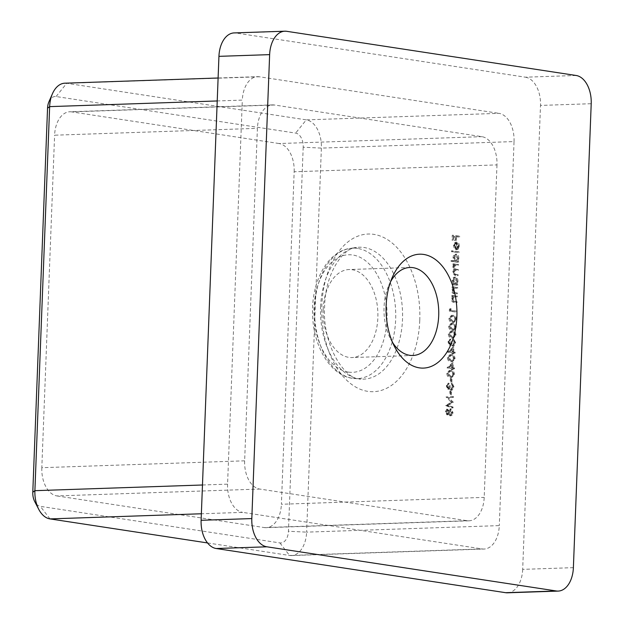 <?xml version="1.0" encoding="UTF-8"?>
<svg xmlns="http://www.w3.org/2000/svg" width="624" height="624" viewBox="0 0 624 624"><rect width="100%" height="100%" fill="white"/><g stroke="black" fill="none" stroke-linecap="round" stroke-linejoin="round"><path stroke-width="0.47" stroke-dasharray="3.12 2.34" d="M390.538 281.814A44.031 27.362 88.1 0 0 388.775 285.418A44.031 27.362 88.1 0 0 384.041 307.312A44.031 27.362 88.1 0 0 390.593 339.027A44.031 27.362 88.1 0 0 392.59 342.498M323.193 309.371A44.031 27.362 -91.9 0 1 349.034 269.537A44.031 27.362 -91.9 0 1 377.855 317.717A44.031 27.362 -91.9 0 1 352.014 357.552A44.031 27.362 -91.9 0 1 323.193 309.371M452.431 397.48L452.462 396.552L446.027 396.934L451.097 402.082L445.692 405.631L452.026 407.963L452.057 407.043L447.509 405.358L452.244 402.16L447.79 397.753L453.445 397.441L453.476 396.521L452.462 396.552M446.94 386.123L448.04 383.214L446.285 386.006L447.829 389.251L449.054 389.228L447.829 389.251L449.186 388.253L450.801 390.234L452.993 387.005L451.246 383.308L452.338 386.927L450.887 389.321L449.662 385.967L449.007 385.866L447.86 388.331L446.94 386.123L447.954 386.084L449.015 384.095L448.001 384.134M449.015 384.095L449.054 383.183L447.299 385.975L448.843 389.22L450.2 388.222L450.7 389.415L452.065 390.211L454.007 386.974L452.26 383.276L453.352 386.888L452.049 389.298L450.887 389.321L451.901 389.29L450.676 385.936L449.662 385.967M450.676 385.936L450.021 385.835L448.984 388.3L447.86 388.331L448.874 388.3L447.954 386.084M453.476 374.423C453.149 371.787 452.08 370.477 450.255 370.492L449.257 370.422L446.768 373.402C447.088 376.077 448.157 377.419 449.99 377.442L450.91 377.504L453.476 374.423L454.49 374.392C454.163 371.748 453.094 370.438 451.269 370.461L450.255 370.492M454.085 358.691C453.757 356.047 452.681 354.736 450.863 354.76L449.865 354.689L447.377 357.661C447.689 360.337 448.765 361.686 450.598 361.709L451.519 361.764L454.085 358.691L455.099 358.652C454.771 356.015 453.695 354.705 451.877 354.721L450.863 354.76M448.633 342.061L449.732 339.152L447.977 341.944L449.522 345.189L450.746 345.166L449.522 345.189L450.879 344.191L452.494 346.164L454.685 342.943L452.938 339.245L454.03 342.857L452.579 345.259L451.355 341.905L450.7 341.804L449.553 344.269L448.633 342.061L449.647 342.022L450.707 340.033L449.693 340.064M450.707 340.033L450.746 339.113L448.991 341.913L450.536 345.15L451.893 344.159L452.392 345.353L453.757 346.148L455.699 342.911L453.952 339.206L455.044 342.826L453.742 345.236L452.579 345.259L453.593 345.22L452.369 341.866L451.355 341.905M452.369 341.866L451.714 341.773L450.676 344.237L449.553 344.269L450.567 344.23L449.647 342.022M455.294 327.21C454.966 324.574 453.89 323.263 452.072 323.279L451.074 323.216L448.586 326.188C448.898 328.864 449.974 330.213 451.807 330.236L452.728 330.291L455.294 327.21L456.308 327.179C455.98 324.535 454.904 323.224 453.086 323.248L452.072 323.279M450.076 308.732L449.397 309.231L449.327 311.126L455.707 312.094L455.746 311.181L450.013 310.307L450.076 308.732L451.09 308.693L449.397 309.231M456.651 287.438L451.994 286.728L451.955 287.648L452.798 287.773L451.768 290.48C451.893 292.57 452.642 293.623 454.022 293.639L456.401 293.998L456.44 293.077L453.188 292.477L452.345 290.41L453.679 288.054L456.62 288.358L456.651 287.438L457.665 287.407L451.994 286.728M457.54 264.49L452.876 263.78L452.837 264.701L453.648 264.818L452.657 267.259L453.695 269.81L452.462 272.384L454.584 275.254L457.111 275.636L457.142 274.724L454.615 274.334L453.04 272.314L454.646 270.184L457.306 270.527L457.337 269.607L454.966 269.24L453.235 267.189L454.888 265.06L457.501 265.411L457.54 264.49L458.554 264.459L452.876 263.78M458.024 251.768L451.48 250.77L451.448 251.69L457.993 252.689L458.024 251.768L459.038 251.737L451.48 250.77M458.624 236.161L452.244 235.193L452.049 240.17L452.704 240.271L452.86 236.207L454.826 236.504L454.67 240.575L455.325 240.669L455.481 236.605L458.585 237.081L458.624 236.161L459.638 236.129L452.244 235.193M496.977 164.892L484.201 497.383A25.904 16.091 -91.9 0 1 469.006 520.814A25.904 16.091 -91.9 0 1 467.134 520.705L259.724 489.052A25.904 16.091 -91.9 0 1 244.639 460.824L257.408 128.333A25.904 16.091 -91.9 0 1 272.61 104.902A25.904 16.091 -91.9 0 1 274.482 105.011L481.892 136.664A25.904 16.091 -91.9 0 1 496.977 164.892L294.161 171.764L281.393 504.254L484.201 497.383M457.751 246.028L456.667 248.633L456.901 249.491L458.32 246.23C458.289 243.883 457.532 242.502 456.066 242.104L454.475 242.728L453.492 245.521L454.295 248.664L455.879 249.725L456.136 243.04L457.751 246.028L458.765 245.996L457.681 248.594L456.667 248.633M451.105 260.473L451.074 261.394L457.618 262.392L457.649 261.472L456.846 261.355L457.852 258.437C457.805 256.035 457.049 254.615 455.575 254.163L456.589 254.132L455.575 254.163C454.093 254.186 453.242 255.372 453.024 257.728L453.89 260.902L451.105 260.473L452.119 260.442L452.088 261.362L451.074 261.394M452.104 283.717L452.072 284.63L456.737 285.34L456.768 284.427L455.965 284.302L456.971 281.385C456.924 278.983 456.167 277.563 454.693 277.118L455.707 277.079L454.693 277.118C453.211 277.134 452.361 278.32 452.143 280.675L452.969 283.842L452.104 283.717L453.125 283.678L453.086 284.599L452.072 284.63M456.323 296.096L451.659 295.386L451.62 296.306L452.462 296.431L451.433 299.138C451.558 301.22 452.314 302.273 453.687 302.289L456.074 302.656L456.105 301.735L452.852 301.135L452.01 299.06L453.344 296.704L456.284 297.016L456.323 296.096L457.337 296.065L451.659 295.386M455.59 319.348C455.27 316.703 454.194 315.393 452.377 315.416L451.37 315.346L448.882 318.318C449.202 320.993 450.278 322.343 452.104 322.366L453.024 322.421L455.59 319.348L456.604 319.309C456.284 316.672 455.208 315.362 453.391 315.377L452.377 315.416M454.99 335.08C454.662 332.444 453.593 331.133 451.768 331.149L450.77 331.079L448.282 334.058C448.601 336.734 449.67 338.075 451.503 338.099L452.423 338.161L454.99 335.08L456.004 335.049C455.676 332.405 454.607 331.094 452.782 331.118L451.768 331.149M452.876 347.147L447.587 352.147L452.002 352.817L451.955 354.003L452.611 354.104L452.657 352.919L454.132 353.145L454.163 352.225L452.696 351.998L452.876 347.147L453.898 347.116L448.609 351.928L447.595 351.959M452.275 362.887L446.979 367.887L451.402 368.558L451.355 369.736L452.01 369.837L452.057 368.659L453.523 368.885L453.562 367.965L452.088 367.739L452.275 362.887L453.289 362.856L448.001 367.661L446.987 367.7M451.019 378.526L450.364 378.425L450.208 382.356L450.863 382.457L451.019 378.526L452.033 378.487L450.364 378.425M450.536 391.115L449.881 391.014L449.725 394.953L450.38 395.047L450.536 391.115L451.55 391.084L449.881 391.014M446.846 414.827L448.048 414.796L446.846 414.827L448.235 413.572L449.857 415.81L451.113 415.795L449.857 415.81L451.207 415.241L452.01 412.628L449.959 408.853L451.191 408.837L450.177 408.868L448.344 410.623L446.87 408.915L448.063 408.884L447.049 408.923L445.302 411.668L446.846 414.827M573.386 567.653L522.678 569.369L540.501 105.425L591.209 103.709M522.678 569.369A25.904 16.091 -91.9 0 1 507.476 592.8M234.14 32.916A25.904 16.091 -91.9 0 1 236.005 33.025L286.705 31.309M576.116 75.481L525.416 77.197L236.005 33.025M525.416 77.197A25.904 16.091 -91.9 0 1 540.501 105.425M207.542 542.942L289.552 555.461L482.227 548.933L242.658 512.374L201.365 513.77M482.227 548.933A25.904 16.091 88.1 0 0 484.091 549.05A25.904 16.091 88.1 0 0 499.294 525.611L306.618 532.139L321.376 148.099A25.904 16.091 88.1 0 0 306.283 119.87L66.721 83.304A25.904 16.091 88.1 0 0 64.849 83.195M48.945 101.759A12.948 8.05 -91.9 0 1 56.082 96.541L295.651 133.099A12.948 8.05 -91.9 0 1 303.194 147.217L321.376 148.099L514.043 141.57L499.294 525.611M514.043 141.57A25.904 16.091 88.1 0 0 498.958 113.342L306.283 119.87L295.651 133.099M56.082 96.541L66.721 83.304L259.389 76.783L498.958 113.342M259.389 76.783A25.904 16.091 88.1 0 0 257.525 76.674A25.904 16.091 88.1 0 0 242.323 100.105L217.222 100.955M202.472 484.996L227.573 484.146L242.323 100.105M227.573 484.146A25.904 16.091 88.1 0 0 242.658 512.374M303.194 147.217L288.436 531.258A12.948 8.05 -91.9 0 1 279.903 542.919L40.342 506.353A12.948 8.05 -91.9 0 1 34.726 501.571M294.161 171.764A25.904 16.091 88.1 0 0 279.076 143.536L481.892 136.664M274.482 105.011L71.666 111.883L279.076 143.536M71.666 111.883A25.904 16.091 88.1 0 0 69.802 111.766A25.904 16.091 88.1 0 0 54.6 135.197L257.408 128.333M244.639 460.824L41.824 467.696L54.6 135.197M41.824 467.696A25.904 16.091 88.1 0 0 56.909 495.924L259.724 489.052M467.134 520.705L264.319 527.576L56.909 495.924M264.319 527.576A25.904 16.091 88.1 0 0 266.191 527.686A25.904 16.091 88.1 0 0 281.393 504.254M279.903 542.919L289.552 555.461A25.904 16.091 88.1 0 0 291.416 555.571A25.904 16.091 88.1 0 0 306.618 532.139L288.436 531.258M453.258 235.154L453.063 240.139L452.049 240.17M453.718 240.24L453.874 236.176L452.86 236.207M453.874 236.176L454.826 236.504M455.84 236.473L455.684 240.536L454.67 240.575M456.339 240.638L456.495 236.574L455.481 236.605M456.495 236.574L458.585 237.081M459.607 237.05L459.638 236.129M457.681 248.594L457.915 249.452L456.901 249.491M457.915 249.452L459.334 246.199L458.32 246.23M459.334 246.199C459.303 243.844 458.546 242.471 457.08 242.073L454.475 242.728M455.489 242.697L454.506 245.482L453.492 245.521M454.506 245.482L455.309 248.633L454.295 248.664M455.309 248.633L456.893 249.694L455.879 249.725M456.893 249.694L457.15 243.009L456.136 243.04M457.15 243.009L458.765 245.996M456.573 243.017L456.355 248.687L455.075 245.614L455.59 243.758L456.573 243.017L455.559 243.048L455.341 248.719L454.061 245.653L454.576 243.789L455.559 243.048M456.355 248.687L455.341 248.719M455.59 243.758L454.576 243.789M455.075 245.614L454.061 245.653M452.494 250.739L452.462 251.651L451.448 251.69M452.462 251.651L457.993 252.689M459.007 252.65L459.038 251.737M452.088 261.362L457.618 262.392M458.632 262.361L458.663 261.44L457.649 261.472M458.663 261.44L456.846 261.355M457.86 261.316L458.866 258.398L457.852 258.437M458.866 258.398C458.819 256.004 458.063 254.576 456.589 254.132C455.107 254.155 454.256 255.341 454.038 257.689L453.024 257.728M454.038 257.689L454.904 260.863L453.89 260.902M454.904 260.863L452.119 260.442M458.289 258.344L456.347 261.089L454.607 257.79L456.557 255.052L458.289 258.344L457.275 258.383L455.333 261.121L453.593 257.829L455.543 255.083L457.275 258.383M456.604 261.097L455.333 261.121L456.604 261.097M456.331 255.037L455.317 255.076L456.331 255.037M454.607 257.79L453.593 257.829M453.89 263.741L453.851 264.662L452.837 264.701M453.851 264.662L454.662 264.787L453.648 264.818M454.662 264.787L453.968 265.723L452.954 265.762M453.968 265.723L453.671 267.228L452.657 267.259M453.671 267.228L454.709 269.779L453.695 269.81M454.709 269.779L453.476 272.353L452.462 272.384M453.476 272.353L455.598 275.215L458.125 275.605L457.111 275.636M458.125 275.605L458.156 274.685L457.142 274.724M458.156 274.685L455.629 274.303L454.054 272.275L453.04 272.314M454.054 272.275L455.66 270.153L457.306 270.527M458.32 270.488L458.351 269.568L457.337 269.607M458.351 269.568L455.98 269.209L454.249 267.158L453.235 267.189M454.249 267.158L455.902 265.028L457.501 265.411M458.515 265.372L458.554 264.459M453.086 284.599L456.737 285.34M457.751 285.308L457.782 284.388L456.768 284.427M457.782 284.388L455.965 284.302M456.979 284.271L457.985 281.354L456.971 281.385M457.985 281.354C457.938 278.951 457.181 277.532 455.707 277.079C454.225 277.103 453.375 278.288 453.157 280.644L452.143 280.675M453.157 280.644L453.983 283.811L452.969 283.842M453.983 283.811L453.125 283.678M457.408 281.299L455.465 284.037L453.726 280.745L455.676 278L457.408 281.299L456.394 281.33L454.451 284.068L452.712 280.777L454.662 278.039L456.394 281.33M455.723 284.053L454.451 284.068L455.723 284.053M455.45 277.992L454.436 278.023L455.45 277.992M453.726 280.745L452.712 280.777M453.008 286.697L452.969 287.617L451.955 287.648M452.969 287.617L453.812 287.742L452.798 287.773M453.812 287.742L452.782 290.449L451.768 290.48M452.782 290.449C452.907 292.531 453.656 293.584 455.036 293.6L456.401 293.998M457.415 293.966L457.454 293.046L456.44 293.077M457.454 293.046L453.188 292.477M454.202 292.438L453.359 290.371L452.345 290.41M453.359 290.371L454.693 288.015L456.62 288.358M457.634 288.327L457.665 287.407M452.673 295.355L452.634 296.267L451.62 296.306M452.634 296.267L453.476 296.4L452.462 296.431M453.476 296.4L452.447 299.099L451.433 299.138M452.447 299.099C452.572 301.189 453.328 302.242 454.701 302.258L456.074 302.656M457.088 302.617L457.119 301.704L456.105 301.735M457.119 301.704L452.852 301.135M453.866 301.096L453.024 299.029L452.01 299.06M453.024 299.029L454.358 296.673L456.284 297.016M457.298 296.977L457.337 296.065M450.411 309.2L450.341 311.087L449.327 311.126M450.341 311.087L455.707 312.094M456.721 312.062L456.76 311.142L455.746 311.181M456.76 311.142L450.013 310.307M451.027 310.268L451.09 308.693M453.391 315.377L452.384 315.307L449.896 318.287L448.882 318.318M449.896 318.287C450.216 320.962 451.292 322.304 453.118 322.327L452.104 322.366M453.118 322.327L454.038 322.39L456.604 319.309M453.157 321.415L450.551 318.419L452.439 316.235L453.352 316.298C454.771 316.228 455.645 317.21 455.949 319.238L454.771 321.266L452.143 321.446L449.537 318.451L451.425 316.267L452.338 316.329C453.757 316.259 454.631 317.242 454.935 319.277L453.757 321.305L452.143 321.446L453.157 321.415M450.551 318.419L449.537 318.451M454.771 321.266L453.757 321.305M455.949 319.238L454.935 319.277M453.086 323.248L452.088 323.177L449.6 326.157L448.586 326.188M449.6 326.157C449.912 328.825 450.988 330.174 452.821 330.197L451.807 330.236M452.821 330.197L453.742 330.26L456.308 327.179M452.852 329.277L450.247 326.29L452.135 324.106L453.047 324.168C454.475 324.098 455.341 325.081 455.653 327.109L454.467 329.137L451.838 329.316L449.233 326.321L451.121 324.137L452.033 324.199C453.461 324.129 454.327 325.112 454.639 327.148L453.453 329.176L451.838 329.316L452.852 329.277M450.247 326.29L449.233 326.321M454.467 329.137L453.453 329.176M455.653 327.109L454.639 327.148M452.782 331.118L451.784 331.048L449.296 334.027L448.282 334.058M449.296 334.027C449.615 336.695 450.684 338.044 452.517 338.068L451.503 338.099M452.517 338.068L453.437 338.13L456.004 335.049M452.548 337.147L449.951 334.152L451.838 331.968L452.743 332.03C454.171 331.968 455.036 332.943 455.348 334.979L454.171 337.007L451.534 337.186L448.937 334.191L450.824 332.007L451.729 332.069C453.157 331.999 454.022 332.982 454.334 335.01L453.157 337.038L451.534 337.186L452.548 337.147M449.951 334.152L448.937 334.191M454.171 337.007L453.157 337.038M455.348 334.979L454.334 335.01M450.746 339.113L449.732 339.152M448.991 341.913L447.977 341.944M451.893 344.159L450.879 344.191M452.392 345.353L451.378 345.384M453.508 346.133L452.494 346.164M455.699 342.911L454.685 342.943M453.952 339.206L452.938 339.245M453.913 340.127L452.899 340.158M454.763 341.063L453.749 341.094M455.044 342.826L454.03 342.857M451.714 341.773L450.7 341.804M448.609 351.928L447.587 352.147M448.601 352.115L452.002 352.817M453.016 352.786L452.969 353.964L451.955 354.003M453.625 354.065L453.671 352.888L452.657 352.919M453.671 352.888L455.146 353.114L454.132 353.145M455.146 353.114L455.177 352.193L454.163 352.225M455.177 352.193L452.696 351.998M453.71 351.967L453.898 347.116M453.172 348.816L453.055 351.866L450.278 351.445L453.172 348.816L452.158 348.855L452.041 351.905L449.264 351.476L452.158 348.855M453.055 351.866L452.041 351.905M450.278 351.445L449.264 351.476M451.877 354.721L450.879 354.65L448.391 357.63L447.377 357.661M448.391 357.63C448.703 360.305 449.779 361.647 451.612 361.67L450.598 361.709M451.612 361.67L452.533 361.733L455.099 358.652M451.643 360.758L449.038 357.763L450.926 355.579L451.838 355.641C453.266 355.571 454.132 356.554 454.444 358.582L453.258 360.61L450.629 360.789L448.024 357.794L449.912 355.61L450.824 355.672C452.252 355.602 453.118 356.585 453.43 358.621L452.244 360.649L450.629 360.789L451.643 360.758M449.038 357.763L448.024 357.794M453.258 360.61L452.244 360.649M454.444 358.582L453.43 358.621M448.001 367.661L446.979 367.887M447.993 367.848L451.402 368.558M452.416 368.527L452.369 369.704L451.355 369.736M453.024 369.806L453.071 368.62L452.057 368.659M453.071 368.62L454.537 368.846L453.523 368.885M454.537 368.846L454.576 367.934L453.562 367.965M454.576 367.934L452.088 367.739M453.102 367.708L453.289 362.856M452.564 364.556L452.447 367.606L449.678 367.185L452.564 364.556L451.55 364.588L451.433 367.637L448.664 367.216L451.55 364.588M452.447 367.606L451.433 367.637M449.678 367.185L448.664 367.216M451.269 370.461L450.271 370.391L447.782 373.37L446.768 373.402M447.782 373.37C448.102 376.038 449.171 377.387 451.004 377.411L449.99 377.442M451.004 377.411L451.924 377.473L454.49 374.392M451.035 376.49L448.438 373.495L450.325 371.311L451.23 371.374C452.657 371.311 453.523 372.294 453.835 374.322L452.657 376.35L450.021 376.529L447.424 373.534L449.311 371.35L450.216 371.413C451.643 371.342 452.509 372.325 452.821 374.353L451.643 376.381L450.021 376.529L451.035 376.49M448.438 373.495L447.424 373.534M452.657 376.35L451.643 376.381M453.835 374.322L452.821 374.353M451.378 378.394L451.222 382.325L450.208 382.356M451.877 382.426L452.033 378.487M449.054 383.183L448.04 383.214M447.299 385.975L446.285 386.006M450.2 388.222L449.186 388.253M450.7 389.415L449.686 389.446M451.815 390.195L450.801 390.234M454.007 386.974L452.993 387.005M452.26 383.276L451.246 383.308M452.221 384.189L451.207 384.228M453.071 385.125L452.057 385.164M453.352 386.888L452.338 386.927M450.021 385.835L449.007 385.866M450.895 390.983L450.739 394.914L449.725 394.953M451.394 395.015L451.55 391.084M453.476 396.521L446.027 396.934M447.041 396.895L446.027 397.059M447.041 397.028L452.111 402.051L451.097 402.082M452.111 402.051L446.714 405.467L445.7 405.499M446.714 405.467L445.692 405.631M446.706 405.6L453.04 407.932L452.026 407.963M453.04 407.932L453.071 407.004L452.057 407.043M453.071 407.004L447.509 405.358M448.523 405.327L453.25 402.332L452.236 402.371M453.25 402.332L452.244 402.16M453.258 402.129L448.804 397.722L447.79 397.753M448.804 397.722L453.445 397.441M449.249 413.54L450.871 415.779L452.221 415.202L453.024 412.597L451.191 408.837L449.358 410.584L448.063 408.884L446.316 411.629L447.86 414.788L449.249 413.54L448.235 413.572M452.221 415.202L451.207 415.241M453.024 412.597L452.01 412.628M449.358 410.584L448.344 410.623M446.316 411.629L445.302 411.668M452.369 412.503L450.918 414.859L449.67 412.152L451.168 409.757L452.369 412.503L451.355 412.542L449.904 414.898L448.656 412.191L450.154 409.789L451.355 412.542M451.074 414.866L449.904 414.898L451.074 414.866M451.019 409.75L450.005 409.781L451.019 409.75M449.015 412.027L447.868 413.868L446.971 411.684L448.04 409.804L449.015 412.027L448.001 412.066L446.854 413.899L445.957 411.715L447.026 409.835L448.001 412.066M447.977 413.876L446.854 413.899L447.977 413.876M447.938 409.796L446.924 409.835L447.938 409.796M446.971 411.684L445.957 411.715M449.67 412.152L448.656 412.191M348.278 372.076A58.82 36.551 -91.9 0 1 314.012 307.975A58.82 36.551 -91.9 0 1 352.778 255.013A58.82 36.551 -91.9 0 1 387.036 319.121A58.82 36.551 -91.9 0 1 348.278 372.076M357.653 248.438A65.27 40.56 88.1 0 0 350.142 248.414A65.27 40.56 88.1 0 0 314.582 313.248A65.27 40.56 88.1 0 0 352.661 378.339A65.27 40.56 88.1 0 0 354.549 378.557A65.27 40.56 88.1 0 0 395.717 318.061A65.27 40.56 88.1 0 0 357.653 248.438M320.588 306.922A65.98 40.997 -91.9 0 1 356.476 247.486A65.98 40.997 -91.9 0 1 364.073 247.51A65.98 40.997 -91.9 0 1 402.511 319.426A65.98 40.997 -91.9 0 1 360.937 379.057A65.98 40.997 -91.9 0 1 359.026 378.838A65.98 40.997 -91.9 0 1 320.588 306.922M419.773 320.33A78.881 49.015 88.1 0 0 373.823 234.359A78.881 49.015 88.1 0 0 321.836 305.386A78.881 49.015 88.1 0 0 367.793 391.357A78.881 49.015 88.1 0 0 419.773 320.33M49.982 518.903L40.342 506.353M455.598 275.215L454.584 275.254M455.629 274.303L454.615 274.334M456.503 270.215L455.489 270.247M455.98 269.209L454.966 269.24M456.55 265.075L455.536 265.106M455.036 293.6L454.022 293.639M455.255 292.711L454.241 292.75M455.949 288.07L454.935 288.101M454.701 302.258L453.687 302.289M454.927 301.369L453.913 301.4M455.614 296.72L454.6 296.759M453.352 316.298L452.338 316.329M453.047 324.168L452.033 324.199M452.743 332.03L451.729 332.069M451.838 355.641L450.824 355.672M451.23 371.374L450.216 371.413M388.775 285.418L392.27 277.407M409.882 267.478L349.034 269.537M352.373 378.308C330.353 375.375 313.31 346.343 312.593 314.761C311.126 282.149 327.366 251.269 350.142 248.414L356.476 247.486C343.668 247.51 325.174 272.953 324.636 306.228C321.875 345.353 345.532 380.773 360.937 379.057L352.373 378.308M469.006 520.814L266.191 527.686M272.61 104.902L69.802 111.766M291.416 555.571L484.091 549.05M218.104 78.008L257.525 76.674M412.862 355.493L352.014 357.552M390.593 339.027L394.618 346.78M454.646 270.184L455.66 270.153M454.888 265.06L455.902 265.028M451.37 315.346L452.384 315.307M453.024 322.421L454.038 322.39M451.425 316.267L452.439 316.235M451.074 323.216L452.088 323.177M452.728 330.291L453.742 330.26M451.121 324.137L452.135 324.106M450.77 331.079L451.784 331.048M452.423 338.161L453.437 338.13M450.824 332.007L451.838 331.968M452.743 346.18L453.757 346.148M449.865 354.689L450.879 354.65M451.519 361.764L452.533 361.733M449.912 355.61L450.926 355.579M449.257 370.422L450.271 370.391M450.91 377.504L451.924 377.473M449.311 371.35L450.325 371.311M451.051 390.242L452.065 390.211"/><path stroke-width="0.94" d="M386.139 305.744A56.979 35.404 -91.9 0 1 392.27 277.407A56.979 35.404 -91.9 0 1 433.025 257.923A56.979 35.404 -91.9 0 1 456.885 316.54A56.979 35.404 -91.9 0 1 432.791 365.719A56.979 35.404 -91.9 0 1 394.618 346.78A56.979 35.404 -91.9 0 1 386.139 305.744M392.59 342.498A44.031 27.362 88.1 0 0 412.862 355.493A44.031 27.362 88.1 0 0 438.703 315.658A44.031 27.362 88.1 0 0 409.882 267.478A44.031 27.362 88.1 0 0 390.538 281.814M558.184 591.084L507.476 592.8A25.904 16.091 -91.9 0 1 505.612 592.691L556.312 590.975A25.904 16.091 88.1 0 0 558.184 591.084A25.904 16.091 88.1 0 0 573.386 567.653L591.209 103.709A25.904 16.091 88.1 0 0 576.116 75.481L286.705 31.309A25.904 16.091 88.1 0 0 284.84 31.2A25.904 16.091 88.1 0 0 269.638 54.631L251.815 518.575A25.904 16.091 88.1 0 0 266.908 546.803L556.312 590.975M266.908 546.803L216.2 548.519L505.612 592.691M216.2 548.519A25.904 16.091 -91.9 0 1 201.115 520.291L251.815 518.575M269.638 54.631L218.938 56.347L201.115 520.291M218.938 56.347A25.904 16.091 -91.9 0 1 234.14 32.916L284.84 31.2M38.75 509.324L34.726 501.571A12.948 8.05 -91.9 0 1 32.791 492.242L47.549 108.202A12.948 8.05 -91.9 0 1 48.945 101.759L52.439 93.748A25.904 16.091 88.1 0 0 49.647 106.626L34.897 490.675A25.904 16.091 88.1 0 0 38.75 509.324A25.904 16.091 88.1 0 0 49.982 518.903L207.542 542.942M218.104 78.008L64.849 83.195A25.904 16.091 88.1 0 0 52.439 93.748M201.365 513.77L49.982 518.903M217.222 100.955L49.647 106.626L47.549 108.202M32.791 492.242L34.897 490.675L202.472 484.996"/></g></svg>

